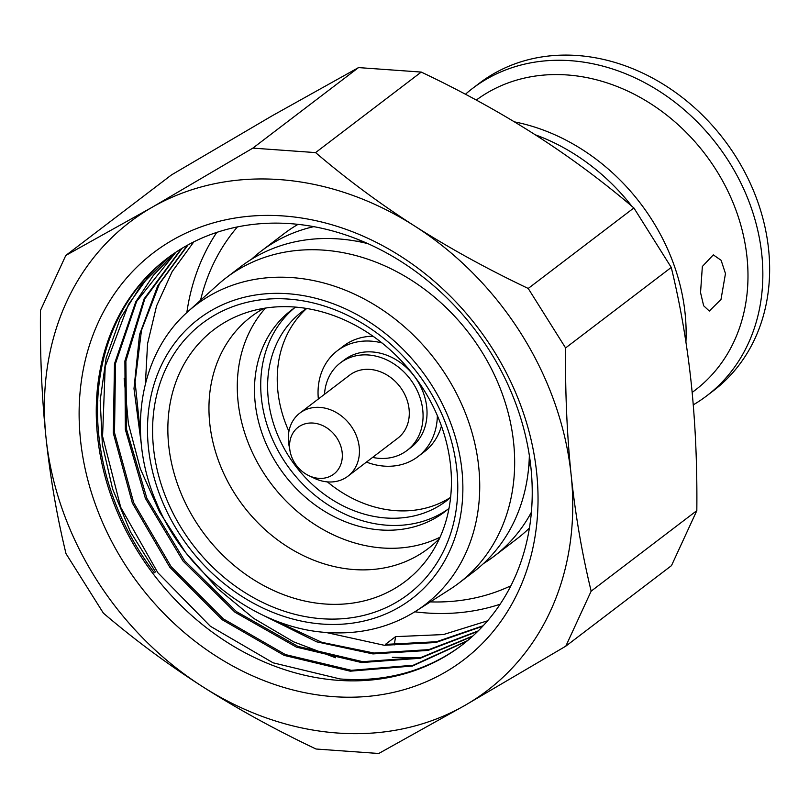 <?xml version="1.0" encoding="UTF-8"?>
<svg xmlns="http://www.w3.org/2000/svg" width="809" height="809" viewBox="0 0 809 809"><rect width="100%" height="100%" fill="white"/><g stroke="black" fill="none" stroke-linecap="round" stroke-linejoin="round"><path stroke-width="1.21" d="M535.194 134.759A193.604 160.829 52.7 0 1 631.839 206.214M514.433 121.866A193.604 160.829 52.7 0 1 685.921 341.995M692.16 392.456L695.204 390.13A181.701 150.939 52.7 0 0 733.409 203.565A181.701 150.939 52.7 0 0 567.129 74.954A181.701 150.939 -127.3 0 0 476.299 100.063M725.471 273.573L720.991 299.482L709.311 311.04L703.648 305.751L700.543 292.575L702.354 266.474L713.316 254.875L721.132 260.316L725.471 273.573M706.712 395.844L713.518 390.656A193.22 160.506 52.7 0 0 754.14 192.269A193.22 160.506 52.7 0 0 577.333 55.508A193.22 160.506 -127.3 0 0 479.292 83.297L472.486 88.474A193.22 160.506 -127.3 0 1 570.527 60.685A193.22 160.506 52.7 0 1 747.344 197.447A193.22 160.506 52.7 0 1 706.712 395.844A193.22 160.506 52.7 0 1 693.262 404.854M472.486 88.474A193.22 160.506 -127.3 0 0 465.438 94.249M565.592 347.941L671.258 267.425C680.339 304.821 687.003 343.522 691.27 383.517C695.427 423.603 697.277 465.974 696.822 510.631L671.48 565.633L565.815 646.158L465.054 705.327L378.743 753.492L316.026 749.013C275.222 729.637 237.381 708.826 202.483 686.588A294.638 244.763 52.7 0 1 46.002 437.568A294.638 244.763 52.7 0 1 152.102 207.296A294.638 244.763 52.7 0 1 414.673 226.035A294.638 244.763 52.7 0 1 571.154 475.055A294.638 244.763 52.7 0 1 465.054 705.327A294.638 244.763 52.7 0 1 202.483 686.588C167.665 664.28 134.628 639.798 103.39 613.151L66.014 553.669C56.933 516.263 50.269 477.563 46.002 437.568C41.846 397.492 39.995 355.121 40.45 310.464L65.792 255.452L152.102 207.296L252.863 148.118L315.581 152.598C346.828 179.254 379.866 203.726 414.673 226.035C449.582 248.282 487.423 269.084 528.216 288.459L565.592 347.941C565.147 392.608 566.998 434.979 571.154 475.055C575.411 515.06 582.076 553.75 591.157 591.146L565.815 646.158M591.157 591.146L696.822 510.631M65.792 255.452L171.457 174.936L272.218 115.758L358.529 67.592L421.246 72.072C462.05 91.447 499.891 112.259 534.789 134.496C569.617 156.804 602.644 181.287 633.882 207.943L671.258 267.425M252.863 148.118L358.529 67.592M315.581 152.598L421.246 72.072M528.216 288.459L633.882 207.943M514.686 598.852A255.917 212.595 -127.3 0 0 369.046 238.827A255.917 212.595 -127.3 0 0 79.818 395.277A255.917 212.595 -127.3 0 0 333.844 696.67A255.917 212.595 -127.3 0 0 514.686 598.852M510.044 587.405A243.125 201.967 -127.3 0 0 444.748 295.821A243.125 201.967 -127.3 0 0 166.887 258.617A243.125 201.967 -127.3 0 0 115.768 508.254A243.125 201.967 -127.3 0 0 338.243 680.339A243.125 201.967 -127.3 0 0 461.605 645.37A243.125 201.967 -127.3 0 0 510.044 587.405M188.093 244.854L159.454 283.848L141.464 330.396L135.093 381.959L140.655 435.748M271.298 618.925L321.84 642.346L374.051 653.045L428.81 649.637L478.17 630.939M187.466 245.198L157.704 285.85L139.532 334.623L133.991 388.644L141.383 444.717M262.521 615.002L316.602 641.81L372.919 653.915L428.032 650.426L477.654 631.445M472.941 635.914L421.135 657.454L362.725 661.681L297.874 646.391L236.45 611.624L184.594 560.738L146.854 498.253L126.609 429.539L125.88 361.158L144.811 298.845L181.894 248.414M181.287 248.778L144.113 298.845L124.899 360.966L125.344 429.528L145.367 498.324L183.097 561.133L235.035 612.271L296.407 647.119L361.593 662.551L420.265 658.253L472.416 636.39M175.897 252.216L136.61 301.454L115.505 363.554L114.514 432.744L133.667 502.601L171.124 566.634L223.335 618.895L285.375 654.562L351.389 670.317L413.247 665.241L467.541 640.627M175.3 252.6L153.457 275.242L135.781 301.757L114.474 363.848L113.311 433.098L132.363 503.067L169.789 567.24L222.04 619.633L284.151 655.381L350.257 671.187L412.469 666.019L466.985 641.092M216.761 232.405A243.125 201.967 -127.3 0 0 186.839 312.618M414.835 611.806A243.125 201.967 -127.3 0 0 426.626 612.979A243.125 201.967 52.7 0 0 500.114 604.232M394.266 644.915L395.581 636.643L385.387 644.409L436.526 641.729L483.195 625.731M193.826 241.851L172.145 271.642L156.562 305.954L147.562 343.694L145.408 383.678M325.825 632.416L384.255 645.279L435.758 642.528L482.71 626.257M170.072 256.251L147.157 278.326L128.439 304.497L105.21 366.497L102.571 436.334L120.713 507.334L157.846 572.721L210.35 626.247L273.108 662.814L340.053 678.953C362.735 680.703 384.477 678.721 405.269 672.987A243.125 201.967 -127.3 0 0 462.232 644.894M167.514 258.142A243.125 201.967 -127.3 0 0 154.307 572.752L155.449 571.882L130.532 531.998L112.613 489.03L102.359 444.586L100.185 400.324L106.161 357.891L120.096 318.867L141.464 284.697L169.496 256.665M392.294 657.323L420.134 657.687M124.171 378.41L128.388 423.663L140.341 468.755L159.616 512.158L185.554 552.436L217.267 588.234L253.672 618.359L293.536 641.79L335.502 657.747M395.581 636.643L443.433 634.559L487.564 620.816M154.307 572.742L155.449 571.882M237.421 226.914A229.048 190.277 -127.3 0 0 200.531 300.281M430.358 601.876A229.048 190.277 -127.3 0 0 510.883 585.767M298.056 224.356A191.935 159.444 -127.3 0 0 284.03 233.7L261.368 250.972A191.935 159.444 -127.3 0 0 251.538 259.234M531.382 512.228A191.935 159.444 52.7 0 1 494.036 556.299L516.698 539.027A191.935 159.444 -127.3 0 0 529.44 527.984M313.761 226.651A191.935 159.444 -127.3 0 0 261.368 250.972M494.036 556.299A191.935 159.444 52.7 0 1 483.469 563.58M529.349 455.457A191.935 159.444 52.7 0 1 473.639 571.842L458.915 583.067A191.935 159.444 52.7 0 0 499.264 385.994A191.935 159.444 52.7 0 0 323.63 250.133A191.935 159.444 -127.3 0 0 226.237 277.74L240.971 266.515A191.935 159.444 -127.3 0 1 338.354 238.908A191.935 159.444 52.7 0 1 367.964 243.671M458.915 583.067A191.935 159.444 52.7 0 1 450.037 589.276L416.22 610.926A188.659 156.724 -127.3 0 0 466.884 416.989A188.659 156.724 -127.3 0 0 291.968 277.598A188.659 156.724 -127.3 0 0 188.052 311.516L217.904 284.647A191.935 159.444 -127.3 0 1 226.237 277.74M321.982 618.743A170.183 141.373 -127.3 0 0 456.842 469.726A170.183 141.373 -127.3 0 0 288.378 299.067A170.183 141.373 -127.3 0 0 153.518 448.075A170.183 141.373 -127.3 0 0 321.982 618.743M325.248 604.02A158.129 131.361 -127.3 0 0 430.064 555.217A158.129 131.361 -127.3 0 0 429.579 399.656A158.129 131.361 -127.3 0 0 294.031 306.985A158.129 131.361 -127.3 0 0 245.44 312.941A158.129 131.361 -127.3 0 0 173.773 472.163A158.129 131.361 -127.3 0 0 325.248 604.02M439.449 538.561A145.873 121.178 52.7 0 1 428.153 548.593A145.873 121.178 52.7 0 1 354.14 569.566A145.873 121.178 -127.3 0 1 220.655 466.318A145.873 121.178 -127.3 0 1 251.326 316.541A145.873 121.178 -127.3 0 1 263.987 308.31M265.483 308.077A145.873 121.178 -127.3 0 0 253.662 455.214A145.873 121.178 -127.3 0 0 382.465 547.986A145.873 121.178 52.7 0 0 440.076 537.186M449.005 508.365A126.679 105.231 52.7 0 1 444.849 511.733A126.679 105.231 52.7 0 1 380.574 529.956A126.679 105.231 -127.3 0 1 264.654 440.288A126.679 105.231 -127.3 0 1 291.291 310.221A126.679 105.231 -127.3 0 1 295.639 307.107M447.913 509.286A126.679 105.231 52.7 0 1 386.803 525.203A126.679 105.231 -127.3 0 1 271.773 437.689A126.679 105.231 -127.3 0 1 294.456 307.916M450.603 497.474A119.004 98.86 52.7 0 1 446.426 500.882A119.004 98.86 52.7 0 1 386.045 517.993A119.004 98.86 -127.3 0 1 277.153 433.766A119.004 98.86 -127.3 0 1 302.172 311.576A119.004 98.86 -127.3 0 1 306.56 308.451M327.392 481.881A119.004 98.86 -127.3 0 0 395.682 510.651A119.004 98.86 -127.3 0 0 450.613 497.353M306.682 308.472A119.004 98.86 -127.3 0 0 288.914 431.389M373.06 336.251A66.54 55.275 -127.3 0 0 343.603 345.959L337.373 350.712A66.54 55.275 -127.3 0 0 318.362 398.989M441.441 425.989A66.54 55.275 52.7 0 1 424.26 451.806L418.031 456.559A66.54 55.275 52.7 0 1 384.275 466.126A66.54 55.275 -127.3 0 1 366.447 462.091M381.979 342.945A66.54 55.275 52.7 0 0 371.129 341.145A66.54 55.275 -127.3 0 0 337.373 350.712M437.356 415.604A66.54 55.275 52.7 0 1 418.031 456.559M340.387 362.897A55.022 45.709 -127.3 0 1 368.307 354.979A55.022 45.709 52.7 0 1 418.657 393.922A55.022 45.709 52.7 0 1 407.089 450.421L411.053 447.397A55.022 45.709 52.7 0 0 422.622 390.909A55.022 45.709 52.7 0 0 372.271 351.955A55.022 45.709 -127.3 0 0 344.351 359.874L340.387 362.897A55.022 45.709 -127.3 0 0 324.5 394.307M372.585 457.409A55.022 45.709 -127.3 0 0 379.168 458.339A55.022 45.709 52.7 0 0 407.089 450.421M308.684 475.561L314.084 478.17A39.671 32.957 -127.3 0 0 327.797 481.911A39.671 32.957 -127.3 0 0 347.921 476.208L397.775 438.205A39.671 32.957 52.7 0 0 406.118 397.482A39.671 32.957 52.7 0 0 369.824 369.4A39.671 32.957 -127.3 0 0 349.69 375.113L299.836 413.106A39.671 32.957 -127.3 0 0 288.965 445.203L290.047 451.109A29.427 24.452 -127.3 0 0 308.684 475.561A29.427 24.452 -127.3 0 0 318.847 478.341A29.427 24.452 -127.3 0 0 342.177 452.575A29.427 24.452 -127.3 0 0 313.043 423.056A29.427 24.452 -127.3 0 0 290.047 451.109M347.921 476.208A39.671 32.957 -127.3 0 0 356.263 435.475A39.671 32.957 -127.3 0 0 319.959 407.402A39.671 32.957 -127.3 0 0 299.836 413.106M356.162 241.143A172.742 143.506 52.7 0 1 360.652 241.395A172.742 143.506 52.7 0 1 363.211 241.598M530.087 460.584A172.742 143.506 52.7 0 1 528.661 467.501M287.822 293.718A175.877 146.105 -127.3 0 0 148.441 447.711A175.877 146.105 -127.3 0 0 322.538 624.083A175.877 146.105 -127.3 0 0 461.919 470.09A175.877 146.105 -127.3 0 0 287.822 293.718M188.052 311.516C139.35 354.079 126.588 433.503 156.258 502.156C185.15 573.5 256.868 628.472 327.291 632.527C360.238 634.701 389.877 627.501 416.22 610.926"/></g></svg>
